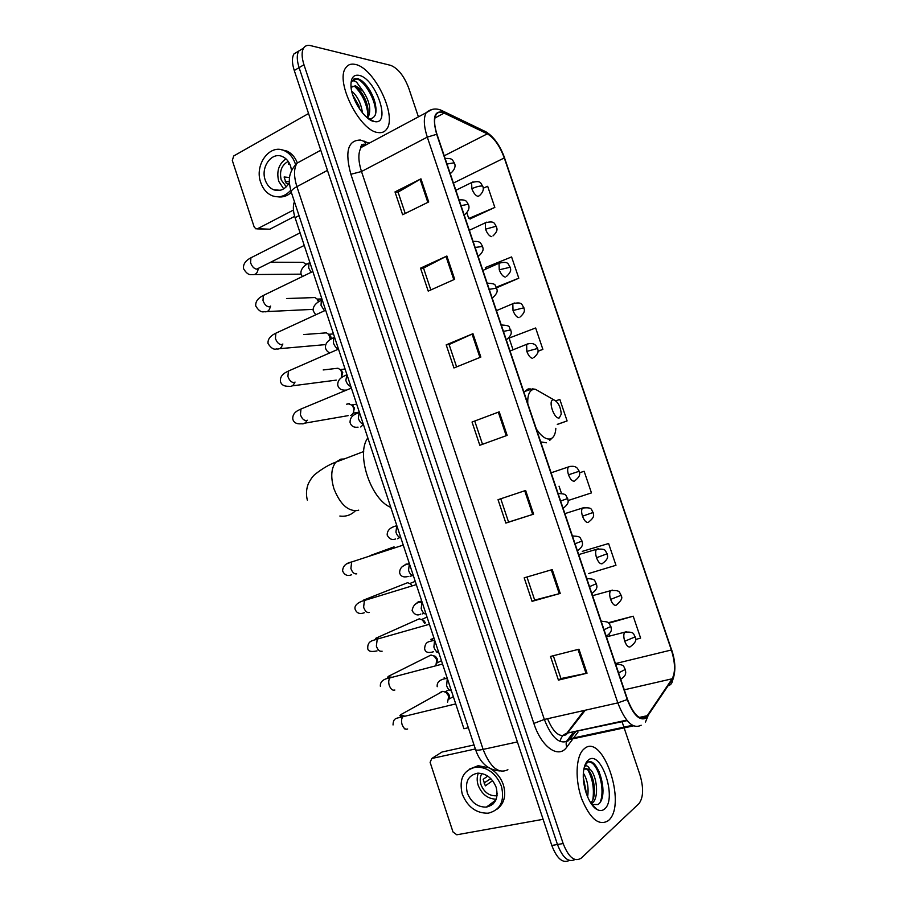<?xml version="1.0" encoding="UTF-8"?>
<svg xmlns="http://www.w3.org/2000/svg" width="907" height="907" viewBox="0 0 907 907"><rect width="100%" height="100%" fill="white"/><g stroke="black" fill="none" stroke-linecap="round" stroke-linejoin="round"><path stroke-width="1.36" d="M468.341 727.731L463.93 728.74L295.07 217.68C293.006 211.15 292.791 205.821 294.435 201.717M298.686 51.132L293.936 53.932C291.839 57.651 291.941 63.184 294.265 70.508L551.796 845.449C556.943 858.702 562.782 863.702 569.324 860.426M418.41 116.856L408.751 88.16C404.034 75.893 398.003 68.297 390.656 65.349L310.557 45.611C307.45 44.885 305.126 45.724 303.584 48.116C301.509 51.835 301.634 57.379 303.97 64.748L563.156 843.555L557.465 844.496C562.623 857.818 568.474 862.829 574.981 859.519C568.474 862.829 562.623 857.818 557.465 844.496L299.106 67.64L557.465 844.496L551.796 845.449M293.936 53.932L298.754 51.03C296.657 54.76 296.782 60.293 299.106 67.64C296.782 60.293 296.657 54.76 298.754 51.03L303.505 48.252M608.506 820.518L608.88 820.143C627.066 803.625 602.713 732.584 584.425 748.604L583.122 749.783C575.752 757.311 574.959 780.19 581.784 799.033C590.31 819.259 599.21 826.424 608.506 820.518L608.88 820.143C627.066 803.625 602.713 732.584 584.425 748.604L583.122 749.783C575.752 757.311 574.959 780.19 581.784 799.033C590.31 819.259 599.21 826.424 608.506 820.518M378.128 132.547C381.904 133.114 384.783 131.923 386.767 128.987C397.243 115.722 374.081 67.73 355.317 64.431C351.066 63.467 347.835 64.646 345.635 67.98C334.944 81.732 360.204 131.447 378.128 132.547C381.904 133.114 384.783 131.923 386.767 128.987C397.243 115.722 374.081 67.73 355.317 64.431C351.066 63.467 347.835 64.646 345.635 67.98C334.944 81.732 360.204 131.447 378.128 132.547M646.101 717.346C639.65 720.577 633.46 714.58 627.508 699.376L436.993 134.349C434.158 125.517 433.852 118.987 436.052 114.77C437.809 111.992 440.507 111.436 444.147 113.114L487.32 133.839C494.168 137.887 499.825 145.925 504.281 157.943L671.361 649.99C675.273 662.643 675.545 672.246 672.166 678.776L646.101 717.346M646.317 717.981L672.404 679.332C675.862 672.643 675.59 662.802 671.577 649.831L504.564 157.977C499.984 145.676 494.19 137.433 487.172 133.272L443.999 112.525C434.498 109.826 432.061 117.082 436.664 134.293L627.259 699.558C633.358 715.158 639.707 721.303 646.317 717.981M593.121 763.297L594.935 766.2M405.225 213.462L398.071 192.114L420.95 178.838L394.998 191.91L402.64 214.732L428.705 201.944L420.95 178.838M398.094 192.193L394.998 191.91M430.825 289.945L423.512 268.087L446.879 256.023L420.531 268.155L428.217 291.113L454.69 279.277L446.879 256.023M423.535 268.143L420.531 268.155M456.595 366.893L449.101 344.524L472.966 333.685L446.199 344.864L453.942 367.97L480.835 357.086L472.966 333.685M449.124 344.558L446.199 344.864M578.972 649.208L550.504 656.441L558.429 680.114L587.033 673.198L578.972 649.208M553.315 655.727L560.957 678.561L587.033 673.198M560.945 678.515L558.429 680.114M552.227 569.596L524.189 577.827L532.058 601.352L560.231 593.427L552.227 569.596M526.956 577.011L534.688 600.083L560.231 593.427M534.677 600.06L532.058 601.352M498.034 499.689L525.641 490.472L498.034 499.689L505.857 523.078L533.599 514.156L525.641 490.472M500.766 498.793L508.566 522.092L533.599 514.156M508.566 522.092L505.857 523.078M472.037 422.038L499.224 411.835L472.037 422.038L479.814 445.28L507.138 435.371L499.224 411.835M563.156 843.555C568.689 857.568 574.755 862.398 581.353 858.033L639.061 803.511C643.448 797.412 643.743 787.843 639.934 774.805L624.129 727.879M623.891 727.142L622.066 721.734M496.583 287.836L518.793 278.2L511.593 256.93L485.313 267.588L485.778 268.971M470.121 218.882L494.837 207.431L487.671 186.286L483.227 188.203M568.054 500.539L591.466 492.898L584.142 471.266L579.539 472.796M588.53 573.587L615.966 565.288L608.608 543.52L582.283 551.365M635.626 639.48L640.614 638.086L633.211 616.193L608.223 622.746M537.998 351.292L542.874 349.365L535.64 327.971L509.088 338.096L512.965 349.569M557.306 424.453L567.102 420.927L559.823 399.409L555.844 400.837M474.86 421.426L482.524 444.305M567.102 420.927L557.34 424.34M559.052 486.197L561.456 493.34M608.608 543.52L582.543 551.286M609.039 634.367L609.515 635.796M633.211 616.193L608.756 623.2M542.874 349.365L538.01 351.179M518.793 278.2L496.299 287.156M466.833 212.805L468.738 218.474L470.427 218.972M494.837 207.431L468.738 218.474M583.382 773.138C587.475 779.839 588.881 787.798 587.623 796.992M583.314 777.288L586.058 792.797M584.425 766.755L585.468 765.962C586.931 765.395 588.405 766.472 589.879 769.181L583.893 769.057M589.879 769.181C596.568 774.204 599.618 797.4 592.362 803.001L591.273 803.772M585.06 768.308C592.396 767.946 598.767 795.303 590.718 802.922M591.829 804.554L598.042 804.509C610.094 796.482 597.509 755.259 587.487 762.481L584.834 765.485M604.629 808.953C617.588 798.602 600.853 748.751 588.28 760.111C585.729 762.231 584.131 766.12 583.496 771.778C581.795 785.677 589.221 805.983 597.373 809.679C600.117 811.039 602.531 810.79 604.629 808.953M589.085 761.971C597.316 762.016 605.774 788.41 600.219 802.173M587.555 769.431C592.577 778.308 594.357 788.308 592.883 799.441M583.745 782.56L584.698 787.854M599.187 771.608L603.042 790.246M591.33 774.703L594.527 790.598M583.314 777.367L586.069 791.426M492.977 804.09L490.993 803.67M474.032 744.953L441.981 752.028L431.789 758.49L475.359 748.967M431.789 758.49L430.122 762.368L453.001 831.98L456.799 834.791L543.112 819.316M467.332 793.024C471.266 802.559 477.615 807.253 486.401 807.105C495.415 804.792 498.68 798.194 496.163 787.299C492.308 777.957 486.107 773.252 477.547 773.183C468.205 775.326 464.803 781.936 467.332 793.024M478.34 773.138C476.855 776.868 476.799 780.927 478.193 785.303C481.832 794.283 487.83 798.92 496.208 799.203M487.751 776.086L483.182 779.317L485.347 785.87L492.603 780.655M497.195 793.274L496.605 793.704L497.195 793.75M481.9 773.501C479.996 776.766 479.701 780.508 481.005 784.736C484.1 792.23 489.122 795.927 496.061 795.802L497.07 795.62M496.9 809.282C504.224 803.783 506.378 795.632 503.374 784.827C500.959 777.957 496.798 772.662 490.88 768.943M488.714 767.776L478.216 765.689L469.441 769.125M501.435 786.256C496.22 773.592 487.819 767.186 476.232 767.05C463.443 769.918 458.783 778.909 462.23 794.033C467.593 807.06 476.266 813.443 488.261 813.194C500.46 810.008 504.848 801.028 501.435 786.256M489.27 804.962L491.288 805.393M494.519 801.017L495.313 801.119M490.834 778.637L484.021 782.99M553.145 399.828C547.749 400.429 554.222 419.601 559.279 417.934L561.252 414.125C560.617 406.733 558.145 401.96 553.814 399.806L553.145 399.828M367.845 437.922C355.68 453.715 370.759 499.508 390.804 507.41M404.159 716.065L400.611 714.75L442.809 691.315L446.006 692.381L448.738 696.123L447.582 702.222M439.226 693.311L441.777 691.451M448.477 689.966L445.11 691.848L447.412 692.619L449.373 695.318L449.067 699.059L453.33 696.644M427.424 656.815L431.052 655.001L434.181 656.146L436.721 659.718L435.927 665.477M433.399 655.648L435.564 656.464L437.389 659.038L437.015 662.915M415.678 620.422L419.329 618.789L422.379 620.003L424.737 623.415M421.698 619.538L423.75 620.399L425.44 622.86M403.989 584.131L407.628 582.691L410.588 583.961L412.016 585.605M410.021 583.541L410.588 583.961M394.069 546.864L370.056 555.628M347.971 403.626L351.973 405.18L353.515 407.776C354.388 411.336 353.481 413.887 350.794 415.417L350.703 415.463M351.916 405.123L354.456 407.935L353.242 412.991M334.796 368.605L337.948 368.231L340.318 369.705L341.769 372.187L341.293 377.811M340.34 369.727L342.744 372.46L341.361 377.697M323.414 333.073L326.418 332.846L328.685 334.32L330.409 339.445M328.788 334.445L331.066 337.087L331.327 338.889M312.042 297.655L314.91 297.553L317.076 299.027L318.516 301.872M317.257 299.242L319.264 301.407M300.716 262.35L303.414 262.361L306.124 264.731M305.738 264.141L306.396 264.549M294.662 216.354L269.844 229.21L257.203 228.881M308.561 113.522L233.7 155.981L232.305 160.471L254.13 226.863L255.853 228.836L257.622 228.711L293.437 210.05M291.555 170.437L290.637 166.219C289.027 161.605 286.363 158.419 282.621 156.673C271.907 151.299 260.366 167.058 265.229 180.062C266.885 184.801 269.651 188.032 273.529 189.733C280.036 191.853 285.342 189.45 289.435 182.522M285.943 158.827C278.732 163.986 276.329 171.468 278.721 181.298L283.698 188.871M289.594 177.523L284.106 176.99L286.17 183.248L288.891 183.497M288.222 161.389C281.589 165.097 279.254 171.276 281.215 179.949L286.317 186.831M297.303 162.784C295.047 157.149 291.589 153.238 286.918 151.061L281.363 149.734M295.557 164.541L295.285 163.679C293.108 157.444 289.492 153.124 284.458 150.743C269.821 143.351 254.107 164.836 260.728 182.511C262.985 188.996 266.771 193.395 272.089 195.708C278.993 198.168 285.206 196.365 290.716 190.3M285.183 181.264L289.401 181.649M277.882 196.819C282.78 197.522 287.27 196.037 291.351 192.386M276.159 189.948L276.624 190.527M289.877 164.28L288.301 164.099L289.344 163.203M351.701 91.074C357.528 96.244 361.122 103.534 362.483 112.944M352.755 94.997L358.764 105.597L359.954 109.588M375.124 121.685C391.529 124.134 375.464 78.104 358.968 75.338C353.458 74.442 350.794 78.002 350.964 85.995C351.383 99.815 365.249 120.642 374.466 121.595L369.149 118.953C376.19 118.386 377.822 111.833 374.058 99.282C370.918 90.927 366.734 84.68 361.519 80.519L357.868 78.603L352.041 80.791L351.394 82.061C352.415 80.394 354.161 80.451 356.644 82.254L362.743 90.745L355.465 85.757L351.077 87.344M362.743 90.745C369.614 100.983 371.428 109.815 368.185 117.252L367.505 118.001M352.075 86.324L354.444 86.335L356.836 87.616C360.691 90.689 363.832 95.439 366.258 101.867C368.48 108.534 368.673 113.726 366.847 117.456M353.594 79.192C360.793 74.578 377.936 100.62 375.305 115.042M354.614 86.392C361.87 93.432 366.326 102.582 367.959 113.851M354.535 99.77L357.471 105.643M365.136 83.886L374.149 99.691L375.158 103.001M358.889 89.442L367.358 105.666M352.834 95.269L359.852 109.18M299.038 215.639L295.07 217.68M304.004 159.36L297.043 163.147C293.743 168.487 293.698 176.321 296.906 186.649L483.114 749.397C490.279 767.435 498.544 774.204 507.897 769.714M517.398 741.937L483.114 749.397C478.681 750.327 476.175 750.406 475.574 749.624L475.517 749.454M294.265 70.508L303.97 64.748M499.666 770.927C488.057 769.941 480.018 762.844 475.574 749.624L291.249 192.069C291.09 190.606 292.984 188.792 296.906 186.649L327.45 170.38M320.749 150.233L297.043 163.147C286.68 174.076 288.982 182.931 291.249 192.069L291.34 192.341M547.556 718.718C553.338 732.584 559.608 737.867 566.331 734.591L585.264 710.226M572.136 739.931L566.773 747.107C558.667 759.125 541.468 747.311 533.849 723.423L350.873 174.269L361.496 171.514L544.336 719.444C551.592 737.844 559.608 744.942 568.383 740.736L575.616 731.79M350.873 174.269C344.739 151.639 347.914 140.234 360.374 140.041L369.217 143.17M367.698 143.986L361.111 147.512C358.004 152.841 358.14 160.834 361.496 171.514L427.288 137.127C423.762 126.118 423.399 117.978 426.177 112.706L432.095 109.407M632.44 725.317L569.8 738.763L574.936 731.938M645.467 722.029L647.893 716.201M572.657 733.219L566.104 741.926M361.7 144.655L364.41 145.744M504.564 157.977L671.577 649.831M487.172 133.272L483.816 130.789M668.629 685.681C671.373 684.513 672.631 682.393 672.404 679.332M443.999 112.525L440.212 109.883M436.664 134.293L427.288 137.127L617.814 702.891L627.259 699.558M641.17 725.215C633.063 729.364 625.274 721.927 617.814 702.891L544.336 719.444L533.849 723.423M578.02 732.062L573.666 737.89M566.773 747.107C565.367 743.105 566.376 740.316 569.8 738.763L569.755 739.488L633.505 725.872M365.827 144.156L364.274 141.152M504.281 157.943L453.421 183.067M487.32 133.839L444.226 155.789M444.147 113.114L434.907 118.012M647.643 715.612L639.288 717.426M626.76 720.135L566.852 733.196L584.153 710.476M672.166 678.776L624.288 689.808M671.361 649.99L615.445 663.584M560.197 741.529C560.753 737.414 562.975 734.636 566.852 733.196L627.156 720.623M498.317 412.186L506.219 435.711M524.711 490.778L532.67 514.45M551.286 569.868L559.279 593.688M578.02 649.457L586.058 673.413M472.082 334.082L479.928 357.449M446.006 256.454L453.806 279.673M420.088 179.303L427.832 202.374M358.719 510.153L357.732 510.505C348.073 511.582 340.136 504.315 333.923 488.692C330.499 477.071 331.146 468.216 335.839 462.151L340.828 459.135L344.116 458.987M355.34 510.856C350.941 515.119 345.782 516.843 339.864 516.038M542.273 393.196L535.47 389.307L533.599 389.33C529.405 390.407 527.455 395.146 527.761 403.536M536.366 429.068C541.388 436.448 546.048 439.725 550.345 438.92C553.644 437.877 555.469 434.34 555.832 428.308M530.47 388.956L528.146 388.933L523.883 392.051M540.685 441.879L546.32 442.809M618.585 672.892L625.365 669.411C622.95 666.634 625.796 664.706 615.66 664.219M404.669 716.031L402.98 716.689C401.495 718.367 401.166 720.872 401.982 724.205C403.422 728.219 405.316 729.806 407.651 728.99M616.635 664.037L615.558 663.924M604.017 629.707L610.876 626.476C608.45 623.642 611.125 621.703 601.205 621.34M391.62 677.155L390.089 677.846C388.672 679.468 388.355 681.883 389.16 685.102C390.6 689.093 392.493 690.737 394.862 690.023M431.052 655.001L388.275 676.395L390.996 677.268M602.055 621.17L601.103 621.057M589.505 586.659L596.432 583.689C593.87 580.684 596.727 578.983 586.795 578.609M378.604 638.415L377.233 639.106L376.36 646.113C377.8 650.104 379.716 651.793 382.108 651.181M587.521 578.451L586.704 578.349M575.038 543.758L582.045 541.037C579.426 537.964 582.339 536.354 572.43 536.003M365.623 599.799L364.421 600.479L363.616 607.237C365.045 611.227 366.972 612.962 369.398 612.463M573.02 535.867L572.351 535.765M560.628 500.993L567.691 498.533C565.016 495.392 567.997 493.873 558.1 493.521M353.843 561.252L351.655 561.977L350.896 568.485C352.335 572.464 354.274 574.256 356.734 573.859M347.426 563.644L351.428 562.057M503.43 331.395L510.788 329.921C510.437 330.998 513.668 333.357 506.979 339.286M302.938 408.195L300.965 409.023L300.432 414.646C301.85 418.592 303.856 420.576 306.43 420.587L307.337 420.224M306.804 420.497C305.659 423.093 303.845 424.193 301.351 423.762C296.453 424.204 293.596 422.594 292.768 418.932C292.326 411.676 299.968 409.794 300.965 409.023L351.372 388.071M489.258 289.344L496.685 288.12C496.276 289.072 499.61 291.374 492.977 297.451M290.297 370.215L288.403 371.054L287.904 376.473C289.333 380.418 291.34 382.448 293.947 382.561L295.092 382.074M294.684 382.335C293.63 385.464 291.703 386.79 288.902 386.303C283.982 386.45 281.147 384.749 280.399 381.189C279.741 374.047 287.87 371.541 288.403 371.054L338.492 349.104M475.121 247.441L482.626 246.466C482.207 247.35 485.528 249.652 479.021 255.774M277.689 332.347L275.864 333.186L275.422 338.413C276.839 342.347 278.868 344.433 281.51 344.649L282.882 344.025M282.531 344.309C281.601 347.948 279.594 349.49 276.499 348.946C273.744 349.875 270.932 348.073 268.064 343.549C267.146 336.52 276 333.266 275.864 333.186L325.658 310.239M461.039 205.674L467.57 204.404L468.602 204.937C469.701 207.986 468.534 211.093 465.11 214.233L464.18 214.97M265.127 294.594L263.381 295.433L262.985 300.478C264.39 304.401 266.431 306.532 269.096 306.849L270.683 306.09M270.354 306.396C269.594 310.523 267.52 312.291 264.141 311.702C261.329 312.484 258.529 310.591 255.763 306.01C255.332 301.668 257.86 298.142 263.381 295.433L312.847 271.488M447.004 164.042L453.568 162.897L454.634 163.543C455.756 166.446 454.622 169.541 451.233 172.84L450.223 173.6M252.6 256.942L250.933 257.792L250.57 262.656C251.987 266.567 254.039 268.744 256.726 269.164L304.242 245.446M258.178 268.642C257.588 273.222 255.468 275.195 251.829 274.572C248.96 275.218 246.182 273.222 243.507 268.597C243.042 264.198 245.525 260.604 250.933 257.792L300.081 232.85M626.612 631.669L624.708 632.202C623.494 634.118 623.506 637.122 624.73 641.215C626.465 645.682 628.313 647.541 630.252 646.816M624.73 641.215L635.24 636.861C633.086 634.447 635.433 631.487 624.708 632.202L606.443 636.873M447.31 678.425L446.618 685.59C447.786 688.991 449.362 690.692 451.357 690.681M612.452 590.14L610.57 590.695C609.402 592.554 609.413 595.457 610.615 599.402C612.338 603.869 614.198 605.797 616.193 605.196M610.615 599.402L621.17 595.253C618.937 592.69 621.216 589.811 610.57 590.695L592.543 595.672M433.523 651.748C428.081 653.323 425.111 652.28 424.635 648.63C425.19 640.535 429.782 642.065 434.612 640.047L433.886 647.042C435.054 650.444 436.641 652.178 438.659 652.258M430.882 639.333L434.068 638.358M598.337 548.735L596.466 549.325C595.343 551.127 595.366 553.928 596.534 557.726C598.257 562.193 600.139 564.188 602.169 563.723M596.534 557.726L607.134 553.78C604.867 551.184 607.191 548.293 596.466 549.325L578.7 554.596M423.909 613.166L422.481 613.88M421.982 601.76L421.199 608.62C422.356 612.01 423.954 613.79 426.007 613.948M415.587 604.141L418.433 601.658L421.778 601.897M584.255 507.455L582.407 508.067C581.342 509.813 581.364 512.523 582.498 516.196C584.233 520.652 586.126 522.715 588.189 522.375M582.498 516.196L593.155 512.455C592.883 514.065 596.069 516.174 588.915 521.797M412.538 575.605L410.055 576.285M409.374 563.598L408.547 570.31C409.703 573.7 411.313 575.503 413.388 575.752M403.581 565.957L406.03 564.086L408.524 564.018M570.208 466.311L568.394 466.946C567.374 468.636 567.419 471.243 568.508 474.792C570.242 479.247 572.158 481.368 574.267 481.163M568.508 474.792L579.21 471.255C578.927 472.626 582.09 474.962 575.083 480.54M399.602 537.545L397.674 538.792M396.801 525.561L395.928 532.114C397.085 535.493 398.706 537.341 400.803 537.67M391.96 527.67L393.661 526.638M528.327 343.64L526.638 344.331L526.82 351.394C528.543 355.85 530.527 358.152 532.749 358.322M526.82 351.394L537.67 348.447C537.273 349.66 540.617 351.576 533.838 357.607M363.401 424.465L360.748 426.993M353.152 413.161L359.297 412.107L358.31 418.218C359.455 421.574 361.111 423.535 363.276 424.102M514.45 303.006L512.818 303.709L513.011 310.523C514.745 314.978 516.729 317.348 518.997 317.631M513.011 310.523L523.906 307.779C523.509 308.777 526.831 310.92 520.187 316.917M351.134 387.368L350.68 388.139M346.893 374.5L345.85 380.487C346.984 383.82 348.651 385.815 350.839 386.473M500.619 262.497L499.031 263.211L499.247 269.798C500.981 274.243 502.988 276.669 505.29 277.089M499.247 269.798L510.199 267.236C509.791 268.189 513.09 270.32 506.571 276.352M334.502 337.019L333.787 337.597L333.425 342.857C334.558 346.191 336.236 348.22 338.447 348.946M486.821 222.113L485.302 222.827L485.54 229.188C487.263 233.643 489.292 236.126 491.628 236.659M485.54 229.188L495.596 226.399L496.526 226.829C496.072 227.816 499.462 229.664 492.989 235.933M322.155 299.65L321.361 300.262L321.033 305.342L324.445 310.693M471.867 188.724C473.579 193.168 475.631 195.719 478.012 196.365L479.463 195.651C482.841 192.522 483.987 189.484 482.898 186.547L481.934 186.014C479.327 185.958 475.96 186.853 471.867 188.724L471.606 182.579C481.821 179.881 480.495 183.702 482.853 186.423M309.843 262.395L308.97 263.041L308.675 267.939L311.056 272.327M473.069 181.854L455.858 190.289M257.622 228.711L269.844 229.21M365.09 144.349L363.741 144.19C360.657 146.038 359.784 147.149 361.111 147.512L426.177 112.706C431.21 108.455 436.709 107.876 442.661 110.96L485.869 131.776C493.782 136.64 500.052 145.426 504.677 158.124M672.427 680.806C675.919 671.962 675.647 661.6 671.611 649.718M303.584 48.116L298.754 51.03M647.133 716.303L640.059 717.834M590.933 803.262L592.362 803.001M591.874 804.622L597.373 809.679M495.88 800.008L486.401 807.105M497.138 794.997L496.061 795.802M478.216 765.689L476.232 767.05M363.684 451.539L335.839 462.151C329.388 464.441 322.473 468.5 315.092 474.293C312.926 476.005 310.693 479.111 308.38 483.59C306.249 488.998 305.908 494.508 307.348 500.142M523.793 391.756L532.511 388.865L535.47 389.307L553.814 399.806M549.744 440.337L552.091 438.081M625.399 669.502L625.728 672.586C625.388 673.856 626.159 675.624 620.728 679.264M405.429 729.047L404.307 728.752M455.722 703.9L402.98 716.689C396.223 718.571 393.366 717.516 393.037 724.965M447.412 692.619L446.006 692.381M400.611 714.75L399.885 715.725L402.096 716.915M610.899 626.544C610.74 628.358 613.688 630.966 606.273 636.261M442.548 664.026L390.089 677.846C383.219 678.946 379.988 681.769 380.373 686.316M435.564 656.464L434.181 656.146M388.275 676.395L387.663 677.234L389.103 678.119M441.448 660.693L437.004 662.972M596.455 583.734C596.25 585.389 599.289 587.951 591.954 593.382M377.063 650.886C370.646 652.224 367.539 651.192 367.743 647.779C367.63 640.365 373.616 640.591 377.233 639.106L429.419 624.265M376.167 639.435L375.453 638.891L375.963 638.165L419.329 618.789M423.75 620.399L422.379 620.003M427.038 617.066L421.619 619.492M582.056 541.071C581.852 542.658 584.856 545.209 577.668 550.662M364.331 612.747C359.784 614.39 356.723 613.257 355.159 609.357C353.526 604.368 361.349 601.046 364.421 600.479L416.313 584.618M363.356 600.842L363.684 600.049L407.628 582.691M415.236 581.364L409.919 583.473M567.703 498.544C567.453 499.995 570.571 502.489 563.44 508.079M351.644 574.732C347.664 576.41 344.649 575.185 342.608 571.047C342.789 566.161 345.805 563.134 351.655 561.977L403.252 545.084M346.599 404.193L349.512 403.728M353.345 406.064L351.973 405.18M356.7 404.182L351.769 404.976M501.265 324.955C512.466 325.658 507.875 327.189 510.766 329.853M304.752 423.172L348.141 415.644M323.198 369.954L337.948 368.231M341.701 370.668L340.318 369.705M345.079 369.013L340.204 369.591M487.161 283.131C498.34 283.857 493.68 285.263 496.651 288.041M292.167 385.872L336.27 380.124M303.766 334.547L326.418 332.846M330.08 335.375L328.685 334.32M333.481 333.923L328.663 334.298M473.103 241.455C481.061 240.979 480.483 243.269 482.581 246.353M279.617 348.673L324.434 344.705M286.533 298.539L314.91 297.553M318.493 300.172L317.076 299.027M321.917 298.936L317.167 299.106M459.089 199.891C467.196 199.529 466.334 201.603 468.568 204.812M267.1 311.566L312.632 309.389M270.705 262.214L303.414 262.361M306.351 264.572L305.5 263.835M307.235 264.016L305.693 264.016M445.122 158.464C453.171 158.135 452.242 160.017 454.588 163.407M254.629 274.549L300.886 274.163M635.274 636.941C634.299 637.496 639.265 639.82 630.682 646.43M444.147 677.71L445.927 678.731M447.287 678.368C440.088 679.196 436.721 681.985 437.197 686.701M621.193 595.309C619.98 595.967 625.513 596.976 616.715 604.742M437.593 652.099L436.199 651.918M432.367 639.174L431.993 639.809L433.047 640.512M607.146 553.826C606.919 555.39 609.992 557.794 602.792 563.202M425.054 613.801L423.898 613.62M420.837 614.05C417.469 615.898 414.567 614.776 412.118 610.672C412.98 605.184 416.234 602.248 421.88 601.863L422.004 601.829M420.247 602.395L420.168 601.488L421.676 600.842M408.184 576.455C403.49 577.657 400.633 576.444 399.636 572.827C399.59 567.963 402.776 564.959 409.17 563.791L409.408 563.712M407.991 563.916L409.306 563.428M564.88 513.634L582.407 508.067C593.337 506.945 590.763 509.791 593.155 512.455M400.078 537.534L399.318 537.363M395.588 538.973C392.039 540.334 389.239 539.041 387.187 535.085C387.062 530.436 390.18 527.352 396.506 525.822L396.847 525.709M551.116 472.796L568.394 466.946C575.106 464.974 577.124 468.171 577.419 468.341L579.21 471.243M358.072 427.163C353.877 427.753 351.202 426.199 350.057 422.515C349.841 415.157 356.689 413.853 358.753 412.572L359.387 412.311M510.051 351.009L526.638 344.331C533.237 342.03 535.527 345.272 535.765 345.42L537.647 348.39M345.669 390.112C341.361 390.395 338.73 388.763 337.744 385.214C337.313 377.992 344.649 376.065 346.247 375.022L346.962 374.727M496.435 310.648L512.818 303.709C522.965 301.328 521.672 305.16 523.883 307.7M329.899 352.698C327.858 352.245 326.384 350.692 325.477 348.016C324.717 341.089 332.676 338.288 333.787 337.597L334.581 337.234M482.875 270.411L499.031 263.211C509.269 260.74 507.875 264.538 510.165 267.146M315.704 314.729L313.244 310.931C312.212 304.106 320.919 300.546 321.361 300.262L322.223 299.854M469.35 230.299L485.302 222.827C495.437 220.231 494.213 224.063 496.492 226.716M302.258 276.59L301.045 273.948C299.763 267.202 309.196 262.883 308.97 263.041L309.911 262.577M280.24 190.289L273.529 189.733M286.918 151.061L284.458 150.743M367.222 117.774L368.185 117.252M366.598 103.319L366.258 101.867M359.081 106.913L358.764 105.597"/></g></svg>
